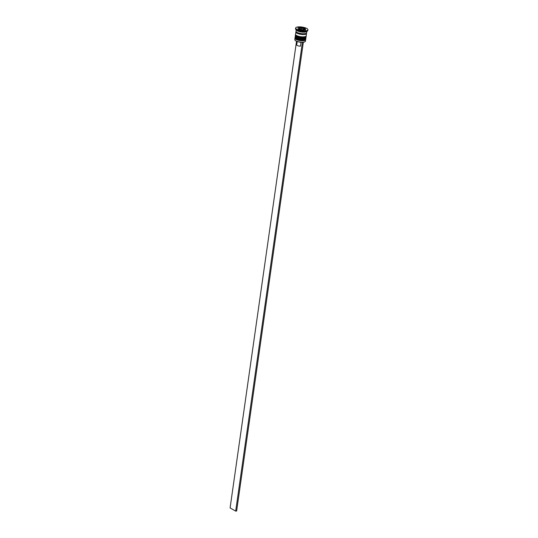 <?xml version="1.0" encoding="UTF-8"?>
<svg xmlns="http://www.w3.org/2000/svg" width="538" height="538" viewBox="0 0 538 538"><rect width="100%" height="100%" fill="white"/><g stroke="black" fill="none" stroke-linecap="round" stroke-linejoin="round"><path stroke-width="0.81" d="M305.012 41.702A5.205 1.54 -171.9 0 1 304.932 41.762A5.205 1.54 -171.9 0 1 303.035 42.253A5.205 1.54 -171.9 0 1 295.133 40.37A5.205 1.54 -171.9 0 1 295.066 40.289M295.006 38.279L294.804 39.684A5.373 1.587 8.1 0 0 294.992 40.209A5.373 1.587 8.1 0 0 303.15 42.152A5.373 1.587 8.1 0 0 305.107 41.648A5.373 1.587 8.1 0 0 305.436 41.197L305.638 39.792A5.373 1.587 -171.9 0 1 303.351 40.747A5.373 1.587 -171.9 0 1 297.749 40.101A5.373 1.587 -171.9 0 1 295.006 38.279A5.373 1.587 -171.9 0 1 295.228 37.909M305.86 37.028A5.373 1.587 -171.9 0 1 305.974 37.445A5.373 1.587 -171.9 0 1 303.681 38.4A5.373 1.587 -171.9 0 1 298.086 37.761A5.373 1.587 -171.9 0 1 295.335 35.932A5.373 1.587 -171.9 0 1 295.564 35.562M295.631 28.003L295.517 28.783A6.2 1.836 8.1 0 0 295.739 29.388L296.418 30.202A5.373 1.587 8.1 0 0 304.575 32.145A5.373 1.587 8.1 0 0 306.532 31.641L307.406 31.049A6.2 1.836 8.1 0 0 307.79 30.531L307.904 29.745A6.2 1.836 8.1 0 0 304.73 27.64A6.2 1.836 8.1 0 0 298.274 26.9A6.2 1.836 8.1 0 0 295.631 28.003A6.2 1.836 8.1 0 0 298.805 30.108A6.2 1.836 8.1 0 0 305.261 30.848A6.2 1.836 8.1 0 0 307.904 29.745M295.739 29.388A6.2 1.836 8.1 0 0 305.147 31.628A6.2 1.836 8.1 0 0 307.406 31.049M295.335 35.932L295.228 36.712A5.373 1.587 8.1 0 0 297.971 38.541A5.373 1.587 8.1 0 0 303.573 39.18A5.373 1.587 8.1 0 0 305.86 38.225L305.974 37.445M296.115 31.655A5.373 1.587 8.1 0 0 295.893 32.024L295.557 34.371A5.373 1.587 8.1 0 0 298.308 36.194A5.373 1.587 8.1 0 0 303.903 36.84A5.373 1.587 8.1 0 0 306.196 35.885L306.526 33.538A5.373 1.587 8.1 0 0 306.418 33.121M295.893 32.024A5.373 1.587 8.1 0 0 298.644 33.854A5.373 1.587 8.1 0 0 304.239 34.493A5.373 1.587 8.1 0 0 306.526 33.538M296.189 29.926L296.001 31.244A5.373 1.587 8.1 0 0 298.751 33.074A5.373 1.587 8.1 0 0 304.353 33.712A5.373 1.587 8.1 0 0 306.64 32.757L306.828 31.446M301.038 42.246L300.46 46.174A2.724 0.807 8.1 0 1 296.734 44.903L297.211 41.507M298.516 41.87A2.724 0.807 8.1 0 0 301.018 42.267M297.918 27.828L298.267 29.146L302.114 30.195L305.611 29.92L305.268 28.601L301.421 27.552L297.918 27.828M305.523 39.368A5.373 1.587 -171.9 0 1 305.638 39.792M301.341 28.09L301.421 27.552M305.073 29.96L305.268 28.601M299.632 28.292L299.821 29.025L301.959 29.61L303.903 29.455L303.708 28.722L301.576 28.137L299.632 28.292M301.388 29.455L301.576 28.137M303.6 29.476L303.708 28.722M296.519 41.251L230.096 507.939L235.691 511.1L302.41 42.287M303.351 42.226L236.633 511.026L235.691 511.1M303.136 40.115A4.876 1.439 -171.9 0 1 295.591 38.117M295.154 37.263A5.373 1.587 8.1 0 0 295.133 37.337A5.373 1.587 8.1 0 0 297.884 39.166A5.373 1.587 8.1 0 0 303.486 39.805A5.373 1.587 8.1 0 0 305.772 38.85A5.373 1.587 8.1 0 0 305.779 38.77M295.16 37.183L295.133 37.337C293.916 38.104 299.054 40.606 303.244 40.142C305.328 39.738 306.169 39.308 305.772 38.85L305.792 38.696A5.373 1.587 -171.9 0 1 303.506 39.651A5.373 1.587 -171.9 0 1 297.904 39.012A5.373 1.587 -171.9 0 1 295.16 37.183L295.241 36.914M303.472 37.774A4.876 1.439 -171.9 0 1 295.927 35.77M295.49 34.916A5.373 1.587 8.1 0 0 295.47 34.997A5.373 1.587 8.1 0 0 298.22 36.819A5.373 1.587 8.1 0 0 303.815 37.458A5.373 1.587 8.1 0 0 306.102 36.51A5.373 1.587 8.1 0 0 306.109 36.429M295.49 34.835L295.47 34.997C294.252 35.757 299.384 38.259 303.573 37.794C305.658 37.398 306.505 36.967 306.102 36.51L306.129 36.349A5.373 1.587 -171.9 0 1 303.842 37.304A5.373 1.587 -171.9 0 1 298.24 36.665A5.373 1.587 -171.9 0 1 295.49 34.835L295.57 34.573M299.115 29.382A2.892 0.854 -171.9 0 1 298.839 28.938L300.312 28.084C303.365 28.252 304.784 28.81 304.562 29.751A2.892 0.854 -171.9 0 1 304.34 30.02M300.412 28.11A2.394 0.706 8.1 0 0 299.814 29.025A2.394 0.706 8.1 0 0 303.116 29.637A2.394 0.706 8.1 0 0 303.721 28.722A2.394 0.706 8.1 0 0 300.412 28.11M306.364 33.168A5.286 1.567 -171.9 0 1 304.192 34.466A5.286 1.567 -171.9 0 1 298.186 33.679A5.286 1.567 -171.9 0 1 296.156 31.715M298.839 28.938L298.785 29.287"/></g></svg>
